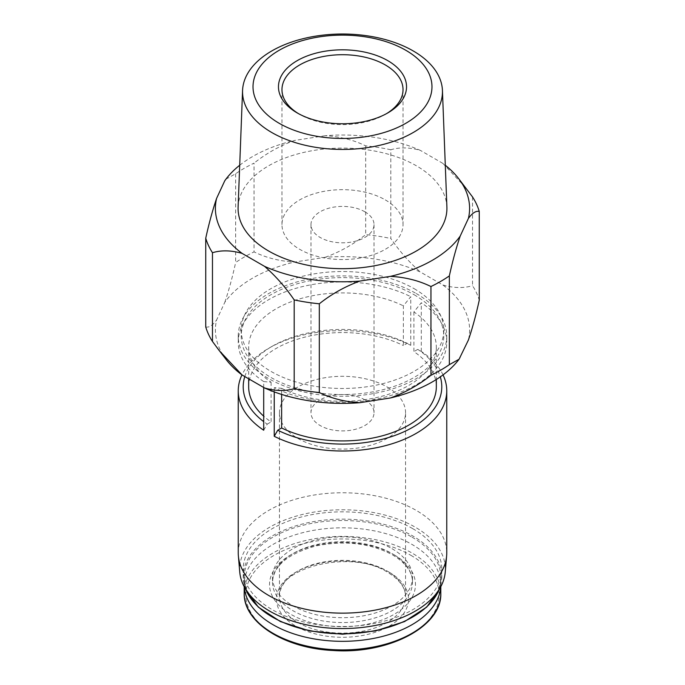 <?xml version="1.0" encoding="UTF-8"?>
<svg xmlns="http://www.w3.org/2000/svg" width="685" height="685" viewBox="0 0 685 685"><rect width="100%" height="100%" fill="white"/><g stroke="black" fill="none" stroke-linecap="round" stroke-linejoin="round"><path stroke-width="0.51" stroke-dasharray="3.42 2.57" d="M281.629 388.309A93.828 54.175 180 0 0 381.819 396.264A93.828 54.175 180 0 0 436.328 347.081A93.828 54.175 180 0 0 413.903 311.94L421.301 302.753A104.257 60.194 180 0 1 446.757 342.166A104.257 60.194 180 0 1 385.818 396.915A104.257 60.194 180 0 1 274.231 387.659L281.629 388.309L281.629 394.423M413.903 311.94L413.903 351.61A93.828 54.175 180 0 1 436.328 386.76M443.041 374.892A104.257 60.194 180 0 0 421.301 351.396L417.781 349.376A99.291 57.326 180 0 1 440.301 376.861M417.781 349.376L413.903 351.61M465.723 187.741L442.878 163.39A127.093 73.381 180 0 1 445.293 165.248M225.922 179.17L235.649 173.759A138.713 80.085 180 0 1 254.049 163.141L254.049 251.892C266.208 257.825 279.711 261.216 294.55 262.055L325.178 257.312A127.093 73.381 180 0 1 420.453 272.056L442.878 285.003A127.093 73.381 180 0 1 468.412 340.008M239.707 165.248A127.093 73.381 180 0 1 294.55 140.442C279.728 145.862 266.225 153.431 254.049 163.141M390.81 149.758A138.713 80.085 180 0 0 365.679 145.871C353.511 139.928 340.008 136.546 325.178 135.707A127.093 73.381 180 0 1 420.453 150.443C409.604 147.309 399.723 147.078 390.81 149.758L390.81 238.508C399.715 251.472 409.596 262.655 420.453 272.056M365.679 145.871L365.679 234.621A138.713 80.085 180 0 1 390.81 238.508M472.53 196.938L472.53 285.688A138.713 80.085 180 0 1 479.26 300.193M235.649 173.759L235.649 262.509A138.713 80.085 180 0 1 254.049 251.892M325.178 257.312C340 251.892 353.503 244.331 365.679 234.621M442.878 285.003C453.727 288.137 463.608 288.368 472.53 285.688M226.478 359.959A127.093 73.381 180 0 1 216.588 320.006L224.8 302.325A127.093 73.381 180 0 1 294.55 262.055M205.74 326.959C209.002 327.755 212.615 325.435 216.588 320.006M224.8 302.325C228.773 290.637 232.386 277.365 235.649 262.509M238.106 207.067A104.42 60.289 180 0 1 303.609 152.447A104.42 60.289 180 0 1 416.334 165.77A104.42 60.289 180 0 1 446.894 207.067M442.878 163.39L420.453 150.443M325.178 135.707L294.55 140.442M460.2 357.69A127.093 73.381 180 0 1 458.522 359.959M414.117 288.659A101.277 58.473 180 0 1 443.777 330.007A101.277 58.473 180 0 1 342.5 388.481A101.277 58.473 180 0 1 241.223 330.007A101.277 58.473 180 0 1 303.746 275.986A101.277 58.473 180 0 1 414.117 288.659M414.117 294.738A101.277 58.473 180 0 1 443.777 336.087A101.277 58.473 180 0 1 342.5 394.56A101.277 58.473 180 0 1 241.223 336.087A101.277 58.473 180 0 1 303.746 282.066A101.277 58.473 180 0 1 414.117 294.738M416.223 293.522A104.257 60.194 180 0 1 446.757 336.087A104.257 60.194 180 0 1 342.5 396.281A104.257 60.194 180 0 1 238.243 336.087A104.257 60.194 180 0 1 302.599 280.473A104.257 60.194 180 0 1 416.223 293.522M238.243 552.958A104.257 60.194 180 0 1 302.599 497.344A104.257 60.194 180 0 1 416.223 510.394A104.257 60.194 180 0 1 446.757 552.958M421.301 351.396L421.301 302.753M274.231 391.897L274.231 387.659M410.769 345.317L410.769 296.673L403.371 305.852L403.371 345.531L407.25 343.296L410.769 345.317A104.257 60.194 180 0 0 268.777 348.245A104.257 60.194 180 0 0 241.959 374.892M263.699 387.47L263.699 381.579A104.257 60.194 180 0 1 238.243 342.166A104.257 60.194 180 0 1 299.182 287.417A104.257 60.194 180 0 1 410.769 296.673M263.699 381.579L271.097 382.23A93.828 54.175 180 0 1 248.672 347.081A93.828 54.175 180 0 1 303.181 297.898A93.828 54.175 180 0 1 403.371 305.852M271.097 382.23L271.097 421.9A93.828 54.175 180 0 1 263.699 416.172M248.672 386.76A93.828 54.175 180 0 1 303.181 337.568A93.828 54.175 180 0 1 403.371 345.531M263.699 430.223L267.218 424.135A99.291 57.326 180 0 1 263.699 421.635M244.793 376.553A99.291 57.326 180 0 1 272.287 346.225A99.291 57.326 180 0 1 407.25 343.296M267.218 424.135L271.097 421.9M239.759 572.103A102.87 59.389 180 0 1 300.792 514.88A102.87 59.389 180 0 1 415.238 527.176A102.87 59.389 180 0 1 445.241 572.103M412.712 528.632A99.291 57.326 180 0 1 441.791 569.167A99.291 57.326 180 0 1 342.5 626.492A99.291 57.326 180 0 1 243.209 569.167A99.291 57.326 180 0 1 304.5 516.207A99.291 57.326 180 0 1 412.712 528.632M392 548.694A69.998 40.415 180 0 1 412.498 577.275A69.998 40.415 180 0 1 342.5 617.69A69.998 40.415 180 0 1 272.502 577.275A69.998 40.415 180 0 1 315.708 539.934A69.998 40.415 180 0 1 392 548.694M244.28 586.814A98.297 56.752 180 0 1 244.202 584.57A98.297 56.752 180 0 1 304.885 532.142A98.297 56.752 180 0 1 412.01 544.438A98.297 56.752 180 0 1 440.797 584.57A98.297 56.752 180 0 1 440.72 586.814M389.191 572.206A66.025 38.12 180 0 1 359.591 635.988A66.025 38.12 180 0 1 278.718 589.297A66.025 38.12 180 0 1 389.191 572.206M386.503 113.65A60.528 34.944 180 0 1 385.304 114.369A60.528 34.944 180 0 1 299.696 114.369A60.528 34.944 180 0 1 298.497 113.65M385.304 199.9A60.528 34.944 180 0 1 403.028 224.611A60.528 34.944 180 0 1 342.5 259.555A60.528 34.944 180 0 1 281.972 224.611A60.528 34.944 180 0 1 319.338 192.331A60.528 34.944 180 0 1 385.304 199.9M364.788 211.742A31.527 18.204 180 0 1 374.027 224.611A31.527 18.204 180 0 1 342.5 242.815A31.527 18.204 180 0 1 310.973 224.611A31.527 18.204 180 0 1 330.435 207.795A31.527 18.204 180 0 1 364.788 211.742M364.788 399.826A31.527 18.204 180 0 1 374.027 412.695A31.527 18.204 180 0 1 342.5 430.899A31.527 18.204 180 0 1 310.973 412.695A31.527 18.204 180 0 1 330.435 395.887A31.527 18.204 180 0 1 364.788 399.826M387.085 386.957A63.054 36.399 180 0 1 405.554 412.695A63.054 36.399 180 0 1 342.5 449.103A63.054 36.399 180 0 1 279.446 412.695A63.054 36.399 180 0 1 318.371 379.07A63.054 36.399 180 0 1 387.085 386.957M245.744 589.331A99.291 57.326 180 0 1 243.209 576.462A99.291 57.326 180 0 1 304.5 523.503A99.291 57.326 180 0 1 412.712 535.927A99.291 57.326 180 0 1 441.791 576.462A99.291 57.326 180 0 1 439.256 589.331M412.01 537.143A98.297 56.752 180 0 1 367.939 632.092A98.297 56.752 180 0 1 247.55 562.59A98.297 56.752 180 0 1 412.01 537.143M392 553.566A69.998 40.415 180 0 1 412.498 582.139A69.998 40.415 180 0 1 342.5 622.554A69.998 40.415 180 0 1 272.502 582.139A69.998 40.415 180 0 1 315.708 544.798A69.998 40.415 180 0 1 392 553.566M394.106 554.781A72.978 42.136 180 0 1 361.389 625.268A72.978 42.136 180 0 1 272.005 573.67A72.978 42.136 180 0 1 394.106 554.781M244.202 593.159A98.297 56.752 180 0 1 304.885 540.722A98.297 56.752 180 0 1 412.01 553.026A98.297 56.752 180 0 1 440.797 593.159M410.846 555.295A96.662 55.802 180 0 1 367.52 648.661A96.662 55.802 180 0 1 249.134 580.315A96.662 55.802 180 0 1 410.846 555.295M387.085 570.99A63.054 36.399 180 0 1 405.554 596.729A63.054 36.399 180 0 1 342.5 633.137A63.054 36.399 180 0 1 279.446 596.729A63.054 36.399 180 0 1 318.371 563.104A63.054 36.399 180 0 1 387.085 570.99M436.328 347.081L436.328 379.499M220.125 351.756L219.277 350.66M241.223 330.007L241.223 336.087M443.777 330.007L443.777 336.087M238.243 336.087L238.243 342.166M446.757 336.087L446.757 342.166M248.672 347.081L248.672 378.796M272.287 346.225L268.777 348.245M243.209 569.167L243.209 576.462L245.607 589.117M441.791 569.167L441.791 576.462L439.393 589.117M272.502 577.275L272.502 582.139C273.409 565.673 288.06 553.574 316.47 545.834C345.137 540.191 370.517 543.231 392.616 554.927C405.845 562.984 412.473 572.052 412.498 582.139L412.498 577.275M244.202 584.57L244.202 586.668M440.797 584.57L440.797 586.668M385.304 114.369L387.787 112.931M299.696 114.369L297.213 112.931M281.972 89.658L281.972 224.611M403.028 89.658L403.028 224.611M310.973 224.611L310.973 412.695M374.027 224.611L374.027 412.695M279.446 412.695L279.446 596.729C275.036 568.31 351.217 548.351 387.701 572.36C399.603 579.638 405.554 587.764 405.554 596.729L405.554 412.695"/><path stroke-width="1.03" d="M281.629 394.423L281.629 427.979L277.75 430.214L274.231 436.302L274.231 391.897M436.328 379.499L436.328 386.76A93.828 54.175 180 0 1 381.819 435.943A93.828 54.175 180 0 1 281.629 427.979M440.301 376.861A99.291 57.326 180 0 1 391.572 436.593A99.291 57.326 180 0 1 277.75 430.214M443.041 374.892A104.257 60.194 180 0 1 446.757 390.81A104.257 60.194 180 0 1 385.818 445.558A104.257 60.194 180 0 1 274.231 436.302M445.293 165.248A127.093 73.381 180 0 1 458.522 178.442L472.53 196.938A138.713 80.085 180 0 1 479.26 211.442L479.26 300.193C475.998 315.04 472.385 328.312 468.412 340.008L459.078 359.24L449.351 364.643A138.713 80.085 180 0 1 430.951 375.269C418.792 384.97 405.289 392.531 390.45 397.959L359.822 402.694A127.093 73.381 180 0 1 264.547 387.958L242.122 375.012A127.093 73.381 180 0 1 226.478 359.959L220.125 351.756M458.522 178.442A127.093 73.381 180 0 1 468.412 218.395C472.376 212.966 475.998 210.655 479.26 211.442M242.122 253.407A127.093 73.381 180 0 1 216.588 198.402C212.624 210.081 209.002 223.353 205.74 238.209A138.713 80.085 180 0 0 212.47 252.714C221.375 250.042 231.265 250.265 242.122 253.407L264.547 266.354A127.093 73.381 180 0 0 359.822 281.09C344.992 286.518 331.489 294.079 319.321 303.789A138.713 80.085 180 0 1 294.19 299.902L294.19 388.652C285.285 391.323 275.404 391.092 264.547 387.958M264.547 266.354C275.396 275.747 285.277 286.929 294.19 299.902M226.478 178.442L224.8 180.712A127.093 73.381 180 0 1 226.478 178.442A127.093 73.381 180 0 1 239.707 165.248M319.321 303.789L319.321 392.531A138.713 80.085 180 0 1 294.19 388.652M212.47 252.714L212.47 341.464A138.713 80.085 180 0 1 205.74 326.959L205.74 238.209M359.822 402.694C345 401.864 331.497 398.473 319.321 392.531M242.122 375.012L219.277 350.669L212.47 341.464M405.777 50.262A89.487 51.666 180 0 1 365.662 136.692A89.487 51.666 180 0 1 256.062 73.415A89.487 51.666 180 0 1 405.777 50.262M387.778 60.648A64.039 36.973 180 0 1 387.787 112.931A64.039 36.973 180 0 1 297.213 112.931A64.039 36.973 180 0 1 297.221 60.648A64.039 36.973 180 0 1 387.778 60.648M413.183 50.921A99.959 57.711 180 0 1 442.433 90.454A99.959 57.711 180 0 1 342.5 149.441A99.959 57.711 180 0 1 242.567 90.454A99.959 57.711 180 0 1 305.27 38.172A99.959 57.711 180 0 1 413.183 50.921M442.433 90.454L446.894 207.067A104.42 60.289 180 0 1 342.5 268.683A104.42 60.289 180 0 1 238.106 207.067L242.567 90.454M430.951 286.518A138.713 80.085 180 0 0 449.351 275.892C452.605 261.053 456.227 247.782 460.2 236.085A127.093 73.381 180 0 1 390.45 276.355C405.272 277.185 418.775 280.576 430.951 286.518L430.951 375.269M460.2 236.085L468.412 218.395M224.8 180.712L216.588 198.402M359.822 281.09L390.45 276.355M449.351 275.892L449.351 364.643M459.078 359.24L458.522 359.959A127.093 73.381 180 0 1 390.45 397.959M446.757 390.81L446.757 552.958A104.257 60.194 180 0 1 446.629 555.929A104.257 60.194 180 0 1 342.5 613.144A104.257 60.194 180 0 1 238.371 555.929A104.257 60.194 180 0 1 238.243 552.958L238.243 390.81A104.257 60.194 180 0 1 241.959 374.892M238.243 390.81A104.257 60.194 180 0 0 263.699 430.223L263.699 387.47M263.699 416.172A93.828 54.175 180 0 1 248.672 386.76L248.672 378.796M263.699 421.635A99.291 57.326 180 0 1 244.793 376.553M446.629 555.929L445.241 572.103A102.87 59.389 180 0 1 342.5 628.556A102.87 59.389 180 0 1 239.759 572.103L238.371 555.929M440.72 586.814A98.297 56.752 180 0 1 342.5 641.323A98.297 56.752 180 0 1 244.28 586.814M298.497 113.65A60.528 34.944 180 0 1 281.972 89.658A60.528 34.944 180 0 1 319.338 57.369A60.528 34.944 180 0 1 385.304 64.947A60.528 34.944 180 0 1 403.028 89.658A60.528 34.944 180 0 1 386.503 113.65M439.256 589.331A99.291 57.326 180 0 1 342.5 633.788A99.291 57.326 180 0 1 245.744 589.331M440.797 586.668L440.797 593.159A98.297 56.752 180 0 1 342.5 649.911A98.297 56.752 180 0 1 244.202 593.159L244.202 586.668M439.393 589.117L426.738 607.081L404.578 621.56L375.397 630.953L342.5 634.207L309.594 630.953L280.422 621.56L258.262 607.081L245.607 589.117M440.797 593.159C442.287 626.441 388.592 654.466 333.175 650.493C284.309 648.378 243.235 622.391 244.202 593.159"/></g></svg>

